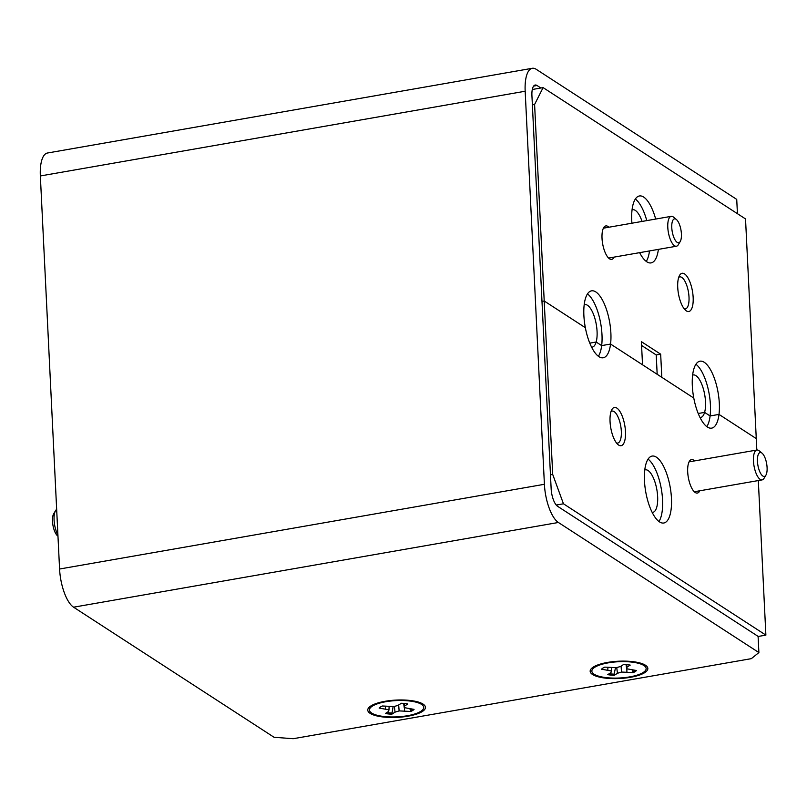 <?xml version="1.0" encoding="UTF-8"?>
<svg xmlns="http://www.w3.org/2000/svg" width="807" height="807" viewBox="0 0 807 807"><rect width="100%" height="100%" fill="white"/><g stroke="black" fill="none" stroke-linecap="round" stroke-linejoin="round"><path stroke-width="1.21" d="M719.319 403.419A33.975 12.448 80.1 0 0 699.972 361.203A33.975 12.448 80.1 0 0 692.325 385.907A33.975 12.448 80.1 0 0 693.778 398.053L661.811 377.303L660.671 354.182L641.394 341.674L642.523 364.794L610.556 344.044A33.975 12.448 80.1 0 0 610.879 333.069A33.975 12.448 80.1 0 0 591.531 290.843A33.975 12.448 80.1 0 0 583.885 315.557A33.975 12.448 80.1 0 0 585.347 327.692L544.211 301.001L534.597 104.476L543.101 87.61L745.527 218.939L756.27 438.594L718.997 414.405A33.975 12.448 80.1 0 0 719.319 403.419M692.628 375.114A21.597 7.919 -99.9 0 1 693.213 374.952A21.597 7.919 -99.9 0 1 705.51 401.785A21.597 7.919 -99.9 0 1 704.592 412.387L698.226 413.497L704.592 412.387L710.099 415.958A33.975 12.448 80.1 0 0 710.422 404.973A33.975 12.448 80.1 0 0 695.927 364.26M584.187 304.753A21.597 7.919 -99.9 0 1 584.772 304.592A21.597 7.919 -99.9 0 1 597.069 331.435A21.597 7.919 -99.9 0 1 596.151 342.027L589.786 343.146L596.151 342.027L601.659 345.608A33.975 12.448 80.1 0 0 601.982 334.623A33.975 12.448 80.1 0 0 587.486 293.899M608.912 227.231A16.987 6.224 80.1 0 0 607.974 226.464A16.987 6.224 80.1 0 0 603.666 227.695A16.987 6.224 80.1 0 0 602.637 243.724A16.987 6.224 80.1 0 0 609.033 258.452A16.987 6.224 80.1 0 0 609.557 258.835A16.987 6.224 80.1 0 0 614.137 257.11M693.152 297.4A19.408 7.112 80.1 0 0 687.756 277.537A19.408 7.112 80.1 0 0 679.615 275.308A19.408 7.112 80.1 0 0 677.729 287.393A19.408 7.112 80.1 0 0 685.758 310.463A19.408 7.112 80.1 0 0 693.152 297.4M684.215 308.829A16.261 5.962 80.1 0 0 685.355 308.92A16.261 5.962 80.1 0 0 689.007 297.097A16.261 5.962 80.1 0 0 679.756 276.892A16.261 5.962 80.1 0 0 678.707 277.356M655.677 219.06A33.975 12.448 80.1 0 0 639.396 195.97A33.975 12.448 80.1 0 0 631.75 220.674A33.975 12.448 80.1 0 0 631.911 223.206M646.78 220.614A33.975 12.448 80.1 0 0 635.341 199.026M632.052 209.881A21.597 7.919 -99.9 0 1 632.627 209.719A21.597 7.919 -99.9 0 1 642.069 221.431M532.287 89.496L543.101 87.61M639.638 252.652A33.975 12.448 80.1 0 0 651.088 262.9A33.975 12.448 80.1 0 0 658.381 249.373M532.378 104.87L534.597 104.476M758.106 636.481L765.883 635.119L563.457 503.79L552.694 474.415L544.211 301.001L541.981 301.394L544.211 301.001L585.347 327.692A33.975 12.448 80.1 0 0 603.233 357.773A33.975 12.448 80.1 0 0 610.556 344.044L601.659 345.608L610.556 344.044L693.778 398.053A33.975 12.448 80.1 0 0 711.673 428.134A33.975 12.448 80.1 0 0 718.997 414.405L710.099 415.958L718.997 414.405L756.27 438.594L756.825 450.034M641.585 345.457L656.232 354.959L660.671 354.182M656.232 354.959L657.17 374.297M646.246 261.397A33.975 12.448 80.1 0 0 649.494 250.927M680.24 241.485L678.374 244.642A15.162 5.558 -99.9 0 1 676.427 246.226A15.162 5.558 -99.9 0 1 667.793 227.372A15.162 5.558 -99.9 0 1 671.202 216.347A15.162 5.558 -99.9 0 1 673.573 217.174L676.397 219.514A12.135 4.449 -99.9 0 1 681.411 233.929A12.135 4.449 -99.9 0 1 680.24 241.485A12.135 4.449 -99.9 0 1 675.156 240.083A12.135 4.449 -99.9 0 1 671.777 227.675A12.135 4.449 -99.9 0 1 676.397 219.514M56.661 509.419A15.162 5.558 80.1 0 0 55.542 510.67A15.162 5.558 80.1 0 0 54.079 520.112A15.162 5.558 80.1 0 0 57.912 534.97M55.542 510.67L53.676 513.827A12.135 4.449 80.1 0 0 52.505 521.383A12.135 4.449 80.1 0 0 57.519 535.798L57.963 536.171M765.914 475.162L764.047 478.309A15.162 5.558 -99.9 0 1 762.101 479.903A15.162 5.558 -99.9 0 1 760.194 479.408A15.162 5.558 -99.9 0 1 753.466 461.049A15.162 5.558 -99.9 0 1 756.875 450.024A15.162 5.558 -99.9 0 1 758.782 450.508A15.162 5.558 -99.9 0 1 759.246 450.851L762.08 453.191A12.135 4.449 -99.9 0 1 766.65 463.712A12.135 4.449 -99.9 0 1 765.914 475.162A12.135 4.449 -99.9 0 1 762.837 476.029A12.135 4.449 -99.9 0 1 757.45 461.342A12.135 4.449 -99.9 0 1 761.707 452.909A12.135 4.449 -99.9 0 1 762.08 453.191M645.469 665.24A28.87 8.655 177.2 0 0 616.881 661.316A28.87 8.655 177.2 0 0 591.148 668.862A28.87 8.655 177.2 0 0 592.54 674.491A28.87 8.655 177.2 0 0 628.895 677.567A28.87 8.655 177.2 0 0 646.629 666.148A28.87 8.655 177.2 0 0 645.469 665.24M408.08 716.172A28.87 8.655 177.2 0 0 424.23 705.005A28.87 8.655 177.2 0 0 385.141 701.283A28.87 8.655 177.2 0 0 368.749 707.719A28.87 8.655 177.2 0 0 377.767 716.132A28.87 8.655 177.2 0 0 408.08 716.172M737.427 213.684L736.73 199.39L536.231 69.311A31.544 11.56 80.1 0 0 532.277 68.292A31.544 11.56 80.1 0 0 525.175 91.241L544.402 484.291A31.544 11.56 80.1 0 0 558.394 522.482L758.893 652.56L758.096 636.38L557.607 506.302A14.556 5.336 -99.9 0 1 551.141 488.669L531.924 95.619A14.556 5.336 -99.9 0 1 535.202 85.028A14.556 5.336 -99.9 0 1 537.028 85.502L540.882 88.003M532.277 68.292L47.452 153.017A31.544 11.56 80.1 0 0 40.35 175.956L59.577 569.016A31.544 11.56 80.1 0 0 73.578 607.197L274.067 737.285L293.193 738.708L751.327 658.653L758.893 652.56M410.813 711.461A18.117 5.437 177.2 0 0 414.072 709.373L404.246 707.628L404.64 705.994L407.817 703.956A18.117 5.437 177.2 0 0 401.351 703.27L398.174 705.298L394.088 706.549L382.397 705.994A18.117 5.437 177.2 0 0 379.139 708.082L388.974 709.827L388.57 711.461L385.403 713.499A18.117 5.437 177.2 0 0 391.859 714.185L395.037 712.147L399.132 710.906L410.813 711.461L410.824 710.271A18.117 5.437 177.2 0 0 412.801 709.242M410.824 710.271L409.825 708.919M694.595 460.908A16.987 6.224 80.1 0 0 693.647 460.141A16.987 6.224 80.1 0 0 689.339 461.372A16.987 6.224 80.1 0 0 688.31 477.401A16.987 6.224 80.1 0 0 694.706 492.129A16.987 6.224 80.1 0 0 695.231 492.512A16.987 6.224 80.1 0 0 699.81 490.787M625.475 431.584A19.408 7.112 80.1 0 0 620.069 411.711A19.408 7.112 80.1 0 0 611.928 409.482A19.408 7.112 80.1 0 0 610.052 421.577A19.408 7.112 80.1 0 0 618.071 444.637A19.408 7.112 80.1 0 0 625.475 431.584M616.528 443.013A16.261 5.962 80.1 0 0 617.668 443.093A16.261 5.962 80.1 0 0 621.329 431.271A16.261 5.962 80.1 0 0 612.069 411.066A16.261 5.962 80.1 0 0 611.03 411.54M671.454 498.302A33.975 12.448 80.1 0 0 652.117 456.076A33.975 12.448 80.1 0 0 644.47 480.79A33.975 12.448 80.1 0 0 663.808 523.007A33.975 12.448 80.1 0 0 671.454 498.302M658.966 521.504A33.975 12.448 80.1 0 0 662.557 499.856A33.975 12.448 80.1 0 0 648.061 459.133M644.773 469.987A21.597 7.919 -99.9 0 1 645.348 469.825A21.597 7.919 -99.9 0 1 657.644 496.668A21.597 7.919 -99.9 0 1 652.782 512.374A21.597 7.919 -99.9 0 1 652.187 512.415M629.803 676.871A27.176 8.151 -2.8 0 1 601.265 676.831A27.176 8.151 -2.8 0 1 592.782 668.922A27.176 8.151 -2.8 0 1 608.206 662.86A27.176 8.151 -2.8 0 1 645.005 666.36A27.176 8.151 -2.8 0 1 629.803 676.871M407.404 715.728A27.176 8.151 -2.8 0 1 378.866 715.688A27.176 8.151 -2.8 0 1 370.383 707.779A27.176 8.151 -2.8 0 1 385.807 701.727A27.176 8.151 -2.8 0 1 422.606 705.227A27.176 8.151 -2.8 0 1 407.404 715.728M393.12 706.569L391.859 714.185M386.815 712.591A18.117 5.437 177.2 0 0 391.708 713.025M765.883 635.119L758.318 480.558M563.457 503.79L556.245 505.051M552.694 474.415L550.465 474.798M598.38 356.27A33.975 12.448 80.1 0 0 601.659 345.608L596.151 342.027A21.597 7.919 -99.9 0 1 592.207 347.141A21.597 7.919 -99.9 0 1 591.602 347.181M706.821 426.631A33.975 12.448 80.1 0 0 710.099 415.958L704.592 412.387A21.597 7.919 -99.9 0 1 700.647 417.491A21.597 7.919 -99.9 0 1 700.042 417.542M633.213 672.604A18.117 5.437 177.2 0 0 636.471 670.516L626.636 668.771L627.039 667.127L630.206 665.099A18.117 5.437 177.2 0 0 623.74 664.403L620.573 666.441L616.477 667.682L604.796 667.127A18.117 5.437 177.2 0 0 601.538 669.215L611.363 670.96L610.97 672.594L607.792 674.632A18.117 5.437 177.2 0 0 614.258 675.328L617.436 673.29L621.521 672.049L633.213 672.604L632.224 670.062M626.03 664.544L626.636 668.771M626.686 664.595L627.039 667.127M607.863 667.46L607.842 669.891M611.504 667.793L611.363 670.96M609.214 673.724A18.117 5.437 177.2 0 0 614.097 674.158L614.258 675.328M616.75 667.601L617.436 673.29M615.519 667.702L614.097 674.158M621.067 666.128L621.521 672.049M626.837 668.832L626.908 671.928M633.223 671.414A18.117 5.437 177.2 0 0 635.2 670.375M403.631 703.401L404.246 707.628M404.287 703.462L404.64 705.994M385.464 706.317L385.443 708.748M389.115 706.66L388.974 709.827M394.351 706.468L395.037 712.147M398.668 704.985L399.132 710.906M404.438 707.689L404.509 710.785M73.578 607.197L558.394 522.482M533.639 86.087L537.028 85.502M544.402 484.291L59.577 569.016M40.35 175.956L525.175 91.241M608.629 258.069L676.427 246.226M603.394 228.189L671.202 216.347M694.302 491.745L762.101 479.903M689.067 461.866L756.875 450.024M595.304 665.977L592.782 668.922M372.915 704.834L370.383 707.779M642.201 663.687L645.005 666.36M419.811 702.544L422.606 705.227"/></g></svg>
